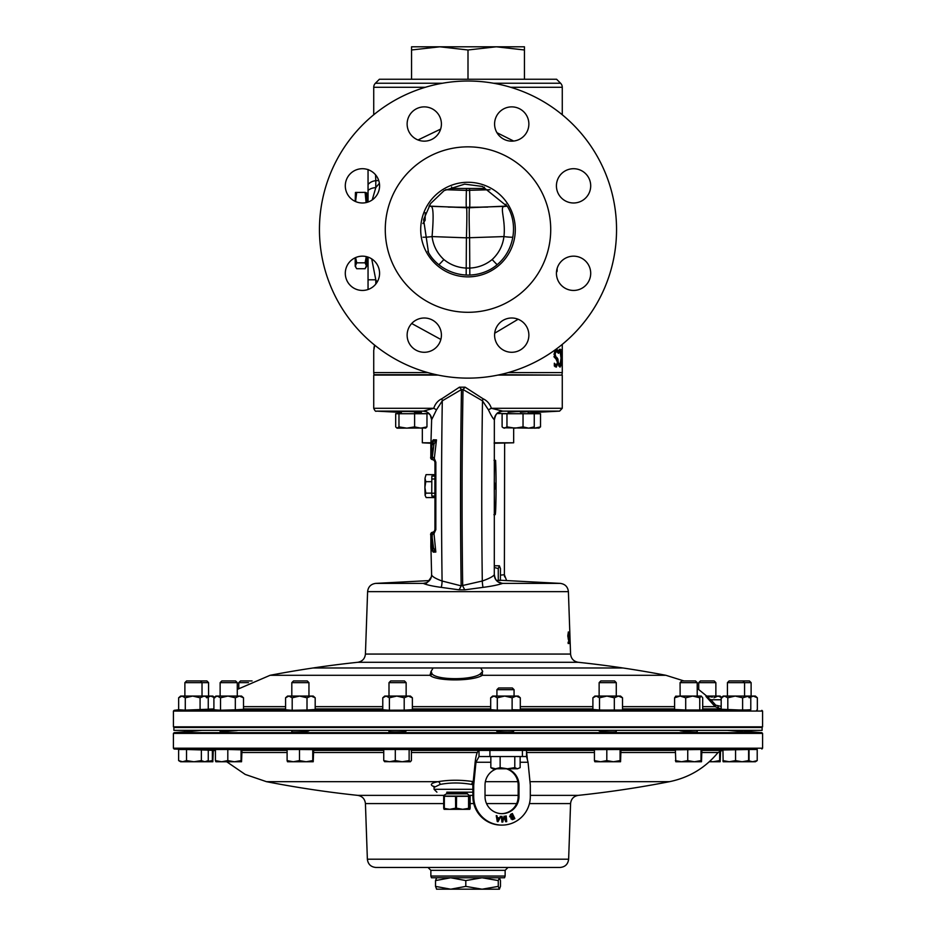 <?xml version="1.0" encoding="UTF-8"?>
<svg xmlns="http://www.w3.org/2000/svg" width="936" height="936" viewBox="0 0 936 936"><rect width="100%" height="100%" fill="white"/><g stroke="black" fill="none" stroke-linecap="round" stroke-linejoin="round"><path stroke-width="1.4" d="M417.713 108.178A17.14 17.14 0 0 1 440.107 117.456A17.14 17.14 0 0 1 430.829 139.85A17.14 17.14 0 0 1 408.435 130.572A17.14 17.14 0 0 1 417.713 108.178M355.879 170.013A17.14 17.14 0 0 1 378.273 179.291A17.14 17.14 0 0 1 368.995 201.685A17.14 17.14 0 0 1 346.601 192.406A17.14 17.14 0 0 1 355.879 170.013M355.879 257.47A17.14 17.14 0 0 1 378.273 266.748A17.14 17.14 0 0 1 368.995 289.142A17.14 17.14 0 0 1 346.601 279.864A17.14 17.14 0 0 1 355.879 257.47M417.713 319.305A17.14 17.14 0 0 1 440.107 328.583A17.14 17.14 0 0 1 430.829 350.977A17.14 17.14 0 0 1 408.435 341.698A17.14 17.14 0 0 1 417.713 319.305M505.171 319.305A17.14 17.14 0 0 1 527.565 328.583A17.14 17.14 0 0 1 518.287 350.977A17.14 17.14 0 0 1 495.893 341.698A17.14 17.14 0 0 1 505.171 319.305M567.005 257.47A17.14 17.14 0 0 1 589.399 266.748A17.14 17.14 0 0 1 580.121 289.142A17.14 17.14 0 0 1 557.727 279.864A17.14 17.14 0 0 1 567.005 257.47A17.14 17.14 0 0 0 557.131 268.456L557.131 270.808A1.825 1.825 0 0 1 556.464 272.212A17.14 17.14 0 0 0 580.121 289.142A17.14 17.14 0 0 0 589.399 266.748A17.14 17.14 0 0 0 567.005 257.47M567.005 170.013A17.14 17.14 0 0 1 589.399 179.291A17.14 17.14 0 0 1 580.121 201.685A17.14 17.14 0 0 1 557.727 192.406A17.14 17.14 0 0 1 567.005 170.013M505.171 108.178A17.14 17.14 0 0 1 527.565 117.456A17.14 17.14 0 0 1 518.287 139.85A17.14 17.14 0 0 1 495.893 130.572A17.14 17.14 0 0 1 505.171 108.178M449.9 185.878A47.303 47.303 0 0 1 511.7 211.477A47.303 47.303 0 0 1 486.1 273.277A47.303 47.303 0 0 1 424.3 247.677A47.303 47.303 0 0 1 449.9 185.878M499.66 306.002A82.731 82.731 0 0 1 391.576 261.238A82.731 82.731 0 0 1 436.34 153.141A82.731 82.731 0 0 1 544.424 197.917A82.731 82.731 0 0 1 499.66 306.002M524.85 366.818A148.543 148.543 0 0 1 330.759 286.428A148.543 148.543 0 0 1 411.15 92.336A148.543 148.543 0 0 1 605.241 172.727A148.543 148.543 0 0 1 524.85 366.818M507.207 768.784A17.14 16.977 -90 0 1 518.989 785.105L518.989 796.536A17.14 16.977 -90 0 1 502.012 813.665A17.14 16.977 -90 0 1 485.023 796.536L485.023 785.105A17.14 16.977 -90 0 1 496.817 768.784M414.496 412.402C424.616 412.413 422.499 412.121 408.154 411.501L401.333 411.547L401.333 413.724M520.416 412.238C531.508 411.501 530.01 411.302 515.947 411.629L508.19 412.285L508.19 413.724M508.19 413.536L497.156 413.536M429.027 413.536L422.335 413.724M431.613 574.739A8.564 8.564 13.9 0 1 431.356 576.88L431.613 574.739C432.022 576.517 435.521 578.6 442.084 581.01L461.155 585.854L482.297 581.01C489.048 578.612 493.05 576.529 494.302 574.739L494.348 419.737A8.564 8.529 116.8 0 1 502.714 411.126L500.058 411.817M425.927 411.653L423.294 411.126L433.754 408.295C435.181 403.814 437.884 400.62 441.874 398.724L459.459 387.176L465.122 387.176L482.976 398.724C487.094 400.631 489.891 403.825 491.377 408.295A8.564 0.913 -24.7 0 0 488.428 409.839L482.508 400.83L463.016 389.505A385.421 23.353 90 0 0 462.068 498.104A385.421 23.353 90 0 0 462.688 585.854A8.564 0.772 -117.9 0 0 464.782 589.832L459.085 589.832L441.242 587.375C432.877 586.264 426.875 584.941 423.259 583.385L425.903 582.835M500.035 582.683L502.655 583.385C498.151 584.93 491.611 586.264 483.023 587.375L464.782 589.832M496.583 580.402L500.397 580.425L500.467 568.597L499.368 565.789L498.268 568.597L494.302 567.438M743.102 710.12L750.789 709.757L750.11 710.26L750.789 709.757L750.789 697.788L746.706 696.068L723.154 696.068L721.188 697.788L724.499 696.068L727.81 697.788L735.216 696.068L742.611 697.788L748.835 696.068L750.789 697.788M741.827 710.085L721.188 709.254L721.188 697.788M235.193 709.816L221.61 710.202M220.007 710.225L213.899 709.757L213.899 697.788L217.21 696.068L215.865 696.068L213.899 697.788M243.512 697.788L239.417 696.068L241.546 696.068L243.512 697.788L243.512 709.336L235.392 709.816M613.092 710.26L600.14 710.014M599.274 709.991L592.897 709.488L592.897 697.788L596.209 696.068L594.863 696.068L592.897 697.788M622.089 710.073L615.01 710.26M214.812 697.788L210.717 696.068L204.177 696.068L206.306 696.068L208.26 697.788L208.26 709.254L186.077 710.085M184.883 710.12L178.659 709.757L178.659 697.788L181.97 696.068L180.613 696.068L178.659 697.788M750.59 709.956L174.143 710.354L178.659 709.757M496.911 710.131L490.686 709.675L490.686 697.788L493.997 696.068L492.652 696.068L490.686 697.788M520.299 709.757L520.299 697.788L516.204 696.068L512.121 697.788L504.715 696.068L497.308 697.788L493.997 696.068L518.333 696.068L520.299 697.788M520.124 709.886L512.121 709.757L512.121 697.788M512.121 709.757L510.904 710.248L512.752 710.225M510.904 710.248L498.303 710.167M403.205 710.167L390.605 710.248M388.885 710.225L382.777 709.757L382.777 697.788L386.088 696.068L384.731 696.068L382.777 697.788M412.378 697.788L408.295 696.068L410.424 696.068L412.378 697.788L412.378 709.675L404.703 710.131M306.388 710.014L293.436 710.26M291.646 710.26L285.574 709.757L285.574 697.788L288.885 696.068L287.539 696.068L285.574 697.788M315.186 697.788L311.091 696.068L313.221 696.068L315.186 697.788L315.186 709.488L307.3 709.991M698.584 710.26L686.275 710.014M685.304 709.979L674.587 709.488L674.587 697.788L676.049 696.068M699.754 709.757L699.754 697.788L701.228 696.068L702.702 697.788L702.702 709.757L700.011 710.26M721.188 708.962L715.127 706.657L705.931 696.372A2.855 2.843 -90 0 0 707.873 697.156L709.055 697.156A2.855 2.855 90 0 1 707.101 696.372L707.359 696.595M431.145 671.44L432.093 673.932A2.831 2.644 -62.8 0 1 429.952 675.301L270.083 675.301A1051.233 1051.233 0 0 1 313.092 667.976L622.908 667.976A1051.233 1051.233 0 0 1 665.917 675.301L482.274 675.301C473.206 681.408 436.27 681.443 429.952 675.301L431.075 671.463M432.093 673.932C437.287 680.273 472.376 680.226 480.215 673.932L482.707 671.44L480.753 667.976M173.429 726.827L762.571 726.827L762.571 711.067L173.429 711.067L173.429 726.827L174.108 727.518M622.147 667.976L313.852 667.976M499.695 374.704L562.267 375.102L497.788 375.102M438.212 375.102L373.733 375.102L373.733 408.295L433.754 408.295A8.564 1.334 -156.1 0 1 436.492 409.839L431.636 419.737A8.564 8.553 -32 0 0 430.338 415.139L430.338 415.139A8.564 8.553 -32 0 0 423.294 411.126L376.412 411.126C375.722 411.77 374.833 410.822 373.733 408.295M569.661 633.11L569.989 642.459L569.462 633.11M500.467 575.137L504.387 574.727L506.61 580.577M459.085 589.832A8.564 1.685 -61.6 0 0 461.155 585.854A385.421 23.353 -90 0 1 460.535 498.104A385.421 23.353 -90 0 1 461.483 389.505L442.295 400.83L436.492 409.839M465.122 387.176L463.016 389.505L461.483 389.505L459.459 387.176M494.348 419.737C493.026 418.673 491.049 415.373 488.428 409.839M568.959 642.154L568.105 642.154L568.152 643.5L569.193 643.5L568.363 631.917L567.778 635.965L568.959 642.154M569.533 637.767L570.024 643.64L569.661 637.767M374.739 345.197L373.733 350.403L373.733 372.598A5.71 5.71 0 0 0 374.131 374.704L436.305 374.704M444.635 796.091L470.024 796.091M467.029 793.225L467.029 792.172L472.879 792.172L446.823 792.172L446.823 793.225L467.029 793.225L467.38 793.845L446.46 793.845L444.167 795.167L443.699 796.29L444.506 796.29M436.632 889.2L435.532 886.392L450.672 889.2L465.8 886.392L482.028 889.2L498.268 886.392L499.368 889.2L500.467 886.392L500.467 880.577L499.368 877.769L498.268 880.577L482.028 877.769L465.8 880.577L450.672 877.769L435.532 880.577L436.632 877.769M520.147 762.255L528.044 762.255L526.547 756.534L526.547 750.415L479.021 750.415C477.301 751.105 476.003 755.048 475.149 762.255L490.838 762.255M526.547 756.534L479.021 756.534L475.968 762.255L473.71 785.105L473.71 796.536A28.571 28.302 -90 0 0 502.012 825.096A28.571 28.302 -90 0 0 530.314 796.536L530.314 785.105L528.044 762.255M514.063 750.415L513.49 749.467L497.496 749.759M191.365 749.502L185.878 749.373M229.952 749.502L220.135 749.502M304.785 749.502L291.81 749.502M497.496 730.876C493.003 731.706 509.98 732.443 513.49 731.601L514.063 730.349M389.107 731.308C386.872 732.268 404.89 732.104 406.048 731.156L406.142 730.349M185.878 731.835L202.024 730.349M599.134 730.349L599.134 730.852C597.928 731.601 616.11 732.455 616.251 731.648L616.251 731.578M220.135 730.349L220.135 731.882L237.253 730.56M291.81 730.349L291.81 731.683C290.628 732.455 308.821 731.601 308.938 730.817L308.938 730.747M680.074 730.349L680.074 730.63C678.881 731.121 697.027 732.42 697.191 731.858L697.191 731.8M744.553 731.952L727.424 730.349M214.005 730.349L762.115 730.349L762.115 727.518L173.885 727.518L173.885 730.349L214.005 730.349M748.402 749.502L174.119 749.034L173.417 748.203L762.583 748.203L762.583 733.391L173.417 733.391L174.119 732.689L761.881 732.689L762.583 733.391M505.136 876.037L504.551 877.769L431.449 877.769L430.864 876.037L505.136 876.037L505.136 870.328L430.864 870.328L430.864 876.037M507.92 867.461L428.009 867.461L507.92 867.461M375.933 867.461C370.867 867.005 368.012 864.244 367.368 859.201L568.632 859.201C567.988 864.244 565.133 867.005 560.067 867.461L376.096 867.461M433.906 786.638L433.614 786.521C429.53 784.696 431.028 783.069 438.095 781.665L266.432 781.665A1051.233 1051.233 0 0 0 357.763 795.366L443.992 795.366M472.926 784.672L471.756 784.438C460.664 782.496 450.111 782.496 440.095 784.438A2.831 2.071 79.7 0 0 438.095 781.665C449.339 779.77 461.167 779.77 473.581 781.665M701.906 750.415L722.264 750.415L718.029 752.521C705.288 767.918 689.13 777.629 669.568 781.665L529.975 781.665M517.819 781.665L485.375 781.665M208.272 760.605L208.272 750.134L186.533 749.502L186.533 760.605L182.59 761.752L205.744 761.752L212.378 760.605L212.846 761.752L206.306 761.752L208.272 760.605L204.82 761.752L206.306 761.752M620.077 760.605L620.077 749.502L594.43 749.631L594.43 760.605L594.863 761.752L620.545 761.752L620.077 760.605L613.443 761.752L606.809 760.605L600.62 761.752L594.43 760.605M616.18 749.502L602.445 749.502M620.545 761.752L620.966 749.572L620.077 749.502M313.221 761.752L313.654 750.075L312.753 749.631L299.485 749.502L299.485 760.605L293.296 761.752L313.221 761.752L312.753 760.605L306.119 761.752L299.485 760.605M701.485 761.752L701.906 749.502L675.371 749.83L675.804 761.752L701.485 761.752L701.017 760.605L694.383 761.752L687.749 760.605L681.56 761.752L675.371 760.605M695.998 749.502L686.38 749.502M749.046 760.605L749.046 749.502L722.931 749.993L723.154 761.752L748.835 761.752L748.613 760.605L742.084 761.752L735.556 760.605L729.249 761.752L722.931 760.605L723.142 761.752M741.101 749.502L737.065 749.502M241.546 761.752L241.968 750.134L241.078 749.83L227.811 749.502L227.811 760.605L221.621 761.752L241.546 761.752L241.078 760.605L234.445 761.752L227.811 760.605M404.457 749.502L389.072 749.502M410.272 761.752L411.407 760.605L411.407 749.912L409.126 749.502L409.126 760.605L402.211 761.752L410.424 761.752L409.126 760.605M496.922 689.68L514.063 689.68L512.355 687.983L498.631 687.983L496.922 689.68L496.922 696.068M389.002 682.648L406.142 682.648L404.446 680.94L390.71 680.94L389.002 682.648L389.002 696.068L396.794 696.068L389.399 697.788L386.088 696.068L396.794 696.068L404.2 697.788L404.2 709.757M200.327 680.94L202.024 682.648L208.576 682.648L206.879 680.94L186.592 680.94L184.883 682.648L184.883 696.068M202.024 696.068L202.024 682.648L184.883 682.648M616.274 696.068L616.274 682.648L614.566 680.94L600.83 680.94L599.134 682.648L599.134 696.068L606.926 696.068L599.52 697.788L596.209 696.068L606.926 696.068L614.32 697.788L614.32 709.757M220.135 682.648L237.276 682.648L235.568 680.94L221.832 680.94L220.135 682.648L220.135 696.068L227.928 696.068L220.522 697.788L217.21 696.068L227.928 696.068L235.322 697.788L235.322 709.757M293.518 680.94L291.81 682.648L308.95 682.648L307.254 680.94L293.53 680.94M698.724 682.648L715.865 682.648L714.168 680.94L700.432 680.94L698.724 682.648L698.724 689.423M680.074 682.648L697.215 682.648L695.506 680.94L681.771 680.94L680.074 682.648L680.144 696.068L674.587 697.788M744.553 682.648L727.424 682.648L727.424 696.068M742.856 680.94L744.565 682.648L751.117 682.648L749.408 680.94L729.121 680.94L727.424 682.648M346.601 192.406A17.14 17.14 0 0 0 355.2 201.392L355.446 192.442L365.099 192.36L366.105 202.585M355.575 201.556L356.721 192.36M366.62 202.469L366.62 192.874L365.099 192.36M366.62 194.384L368.047 194.384L368.047 202.047L368.047 169.474M366.304 256.604L365.099 262.829L366.374 265.777L365.099 268.714L356.721 268.714L355.2 266.28L355.2 257.763M356.031 267.719L355.446 265.777L356.721 262.829L355.621 257.575M365.789 267.719L366.62 266.28L366.62 256.686M484.357 187.13L484.357 188.487L451.643 188.487L451.643 186.931M445.653 189.715L466.409 190.394A17.14 0.597 -88.1 0 0 466.339 207.277L448.239 207.09M466.339 207.277L487.761 207.09M562.267 114.777L562.267 87.282A5.71 5.71 0 0 0 560.594 83.246L556.604 79.256L379.396 79.256L375.406 83.246L442.459 83.246M373.733 114.777L373.733 87.282A5.71 5.71 0 0 1 375.406 83.246M508.143 372.598L562.267 372.598A5.71 5.71 0 0 1 561.869 374.704M418.018 139.967L440.634 129.109M496.946 132.701L513.653 141.043M428.98 206.084L466.444 207.745A34.281 1.053 92.1 0 1 466.409 237.826L432.058 236.586C433.216 245.63 437.159 253.293 443.875 259.553C450.415 264.853 457.926 267.696 466.409 268.082L469.591 268.082C478.097 267.708 485.62 264.853 492.16 259.529C498.853 253.282 502.784 245.63 503.942 236.586C505.931 219.305 498.806 205.674 504.902 206.493M561.998 355.972L562.115 367.123L561.998 355.972M559.307 349.608L560.044 349.116L561.097 351.398L561.413 358.102L561.097 364.736L560.032 367.123L558.698 365.707L558.698 363.004L560.032 365.18L561.05 358.09L560.032 351.07L558.698 353.246L559.307 349.608M556.113 349.163L558.312 350.438L558.312 353.246L556.534 351.07L555.071 354.007L555.879 356.686L557.914 359.014L558.254 362.15L556.347 367.123L554.334 365.999L554.334 363.226L556.288 365.18L557.493 362.419L554.042 354.381L555.223 349.807M562.267 372.598L562.267 344.378A148.543 148.543 0 0 0 605.241 172.727M518.135 319.246L494.699 333.216M440.856 339.475L411.7 323.493M507.569 206.704C518.79 224.886 514.636 255.236 490.792 269.194C465.929 282.906 438.329 270.715 428.501 252.568L423.61 219.644L430.583 203.568L444.132 190.593L464.654 184.135L482.438 186.451L507.569 206.704M494.149 442.798L513.665 442.798L494.149 443.255M513.665 428.161L513.665 442.798M422.335 428.161L422.335 442.798L431.04 442.798M538.539 428.161L540.517 426.886L534.573 428.161L539.382 427.916M534.573 428.161L532.701 428.033M506.961 413.724L506.961 426.886L504.539 428.161L503.24 427.787L502.105 426.886L502.105 413.724L540.517 413.724L540.517 426.886M534.257 413.724L534.257 426.886L528.641 428.161L523.037 426.886L514.999 428.161L506.961 426.886M523.037 413.724L523.037 426.886M503.24 427.787L532.467 428.161L534.257 426.886M414.613 413.724L426.968 413.724L426.968 426.886L420.79 428.161L414.613 426.886L406.797 428.161L398.97 426.886L397.039 428.161L395.682 426.886L395.682 413.724L414.613 413.724L414.613 426.886M425.318 428.161L426.968 426.886M398.97 413.724L398.97 426.886M397.332 428.161L425.903 427.998M497.297 580.425L498.326 580.425M498.268 580.121L498.268 568.597M494.278 565.789L499.368 565.789M494.793 460.325L495.565 460.325A28.571 0.889 -90 0 1 496.045 492.418A28.571 0.889 -90 0 1 495.179 514.671A28.571 0.889 -90 0 1 494.313 492.418A28.571 0.889 -90 0 1 494.793 460.325L494.021 460.325M430.911 443.255L422.335 442.798M494.98 483.245L495.05 488.966L495.05 483.245M494.98 488.3L495.015 483.912L494.922 488.3M378.729 180.531L375.792 180.706L375.792 187.621L372.235 199.906M368.047 190.382A11.431 8.272 180 0 1 375.792 187.621L379.373 183.269M428.302 252.229L427.775 251.269M368.047 289.505L368.047 257.107M374.517 345.01L373.885 349.725M374.061 348.847L374.295 347.677M512.846 237.217A11.431 1.322 -172.2 0 1 503.942 236.586L466.409 237.826L466.175 275.055M466.409 188.487L466.409 190.394L489.996 189.727M431.414 206.482C433.426 208.003 433.637 218.041 432.058 236.586A11.431 1.322 -7.8 0 1 423.025 237.206M507.172 206.037L469.556 207.745A34.281 1.053 -92.1 0 0 469.591 237.826L469.825 275.079M429.94 204.528L429.495 206.224M506.505 206.224L505.966 204.142M469.661 207.277A17.14 0.597 88.1 0 0 469.591 190.394L469.591 188.487M425.236 212.659L425.155 220.323L422.896 223.54M443.875 259.553A11.431 0.643 -47.8 0 1 438.937 264.701M492.16 259.529A11.431 0.643 -132.3 0 0 497.168 264.724M371.709 258.886L375.792 279.794L368.047 279.794M375.57 174.845L375.792 180.706A11.431 11.267 0 0 0 368.047 184.474M423.739 219.059A5.71 4.072 35.5 0 1 425.155 220.323M556.405 351.07L555.645 349.514M556.405 350.438L558.312 350.438M554.58 351.07L556.534 351.07M554.053 354.007L555.071 354.007M554.276 356.686L555.879 356.686M557.914 359.014L555.996 359.014L553.913 356.686M555.06 357.482L556.99 357.482M557.493 362.15L558.254 362.15M555.212 366.772L555.996 365.18M554.334 365.18L556.288 365.18M560.407 351.398L561.097 351.398M560.465 364.736L561.097 364.736M558.944 366.151L559.166 365.18M558.698 365.18L560.032 365.18M558.698 351.07L560.032 351.07M561.623 349.549L562.267 349.549M411.559 79.256L411.559 46.8L439.78 46.8L411.559 49.982M468 79.256L468 49.982L439.78 46.8L496.22 46.8L468 49.982M524.441 79.256L524.441 49.982L496.22 46.8L524.441 46.8L524.441 49.982M365.099 262.829L356.721 262.829M727.81 709.617L727.81 697.788M742.611 709.757L742.611 697.788M699.754 697.788L692.734 696.068L685.702 697.788L680.144 696.068L675.535 696.29M685.702 709.757L685.702 697.788M701.228 696.068L680.144 696.068M697.215 682.648L697.215 696.068L692.734 696.068M712.319 697.156L706.832 696.08M722.101 697.788L718.006 696.068L713.922 697.788M721.644 697.367L720.135 696.068L706.82 696.068M307.008 709.757L307.008 697.788L299.602 696.068L292.196 697.788L288.885 696.068L299.602 696.068L291.81 696.068L291.81 682.648M292.196 709.757L292.196 697.788M299.602 696.068L311.091 696.068L307.008 697.788M220.522 709.757L220.522 697.788M227.928 696.068L239.417 696.068L235.322 697.788M248.461 682.648L238.785 682.648L238.785 688.358M252.053 680.94L240.494 680.94L238.785 682.648M599.52 709.757L599.52 697.788M622.51 709.757L622.51 697.788L618.415 696.068L614.32 697.788M606.926 696.068L620.545 696.068L622.51 697.788M616.251 682.648L599.134 682.648M214.356 697.367L212.846 696.068L210.717 696.068L206.634 697.788M200.082 709.617L200.082 697.788L192.676 696.068L185.281 697.788L181.97 696.068L204.177 696.068L200.082 697.788M185.281 709.757L185.281 697.788M208.26 697.788L204.177 696.068M389.399 709.757L389.399 697.788M396.794 696.068L408.295 696.068L404.2 697.788M757.341 697.788L753.258 696.068L755.387 696.068L757.341 697.788L757.341 709.757L756.674 710.248M746.706 696.068L753.258 696.068L749.163 697.788M497.308 709.757L497.308 697.788M455.715 792.172L446.823 792.172M440.095 784.438L434.07 787.433L434.07 789.317L472.879 789.317M471.756 784.438A2.831 1.825 99.2 0 1 473.206 781.806M748.613 749.502L748.613 760.605M735.556 749.502L735.556 760.605M701.017 749.502L701.017 760.605M687.749 749.502L687.749 760.605M720.112 761.752L719.667 760.605L713.033 761.752L720.158 761.74L720.568 750.73M709.301 761.752L713.033 761.752L709.64 761.436M719.667 751.14L719.667 760.605M287.563 761.752L293.296 761.752L287.106 760.605L287.516 761.74M287.106 760.605L287.106 749.502L299.485 749.502M312.753 749.631L312.753 760.605M215.888 761.752L221.621 761.752L215.432 760.605L215.842 761.74M215.432 760.605L215.432 749.502L227.811 749.502M241.078 749.83L241.078 760.605M606.809 749.502L606.809 760.605M213.279 750.403L212.823 761.752M212.378 750.368L212.378 760.605M180.613 761.752L182.59 761.752L178.636 760.605L180.613 761.752M204.82 761.752L201.357 760.605L193.951 761.752L186.533 760.605M178.636 760.605L178.636 749.502L186.533 749.502M201.357 749.818L201.357 760.605M384.579 761.658L402.211 761.752L395.296 760.605L389.516 761.752L383.748 760.605L384.883 761.752M383.748 760.605L383.748 749.502L409.126 749.502M395.296 749.502L395.296 760.605M748.835 761.752L755.387 761.752L757.212 760.605L752.591 761.752L747.981 760.605M749.046 749.502L757.212 749.502L757.212 760.605M517.468 768.784L520.147 767.637L517.468 768.784L514.788 767.637L507.464 768.784L517.468 768.784M495.483 768.784L507.464 768.784L500.14 767.637L495.483 768.784L490.838 767.637L492.652 768.784L495.483 768.784M520.147 756.534L520.147 767.637M514.788 756.534L514.788 767.637M500.14 756.534L500.14 767.637M490.838 756.534L490.838 767.637M498.221 820.03L499.063 818.497L497.367 818.193L497.765 821.036L498.221 820.03M512.905 816.133L512.05 814.39L510.529 815.174L510.284 816.356L512.905 816.133M512.039 814.39L510.518 815.174L510.272 816.356L511.852 816.66M497.355 818.193L497.765 821.036M500.198 816.344L500.889 816.473L497.999 821.679L497.297 821.562L496.232 815.63L497.262 817.561L499.344 817.935L500.9 816.473L498.01 821.691M499.344 817.935L497.273 817.561L496.981 815.771L496.232 815.63M513.958 818.275L513.209 816.742L511.571 818.497L513.958 818.275M513.197 816.742L511.559 818.497L513.045 818.731M511.115 817.479L509.664 816.672L510.635 814.355L512.355 813.489L514.835 818.579L512.226 819.679L513.15 819.421L511.021 818.871L511.126 817.479M512.355 813.489L514.847 818.579L513.15 819.421M504.094 816.169L505.978 820.86L505.557 816.04L506.2 815.981L506.704 821.644L505.709 821.726L503.837 817.011L502.784 821.995L501.907 822.077L501.392 816.414L502.035 816.356L502.445 821.094L504.106 816.169L505.99 820.86M503.837 817.011L502.796 821.995L501.907 822.077M502.445 821.094L502.035 816.356M506.2 815.981L506.715 821.644L505.709 821.726M502.012 825.096L501.181 825.096A28.571 28.302 -90 0 1 472.879 796.536L472.879 785.105L473.71 785.105M472.879 785.105L475.149 762.255M506.376 768.784A17.14 16.977 -90 0 1 518.17 785.105L518.17 796.536A17.14 16.977 -90 0 1 501.602 813.665M479.021 756.534L479.021 750.415L411.407 750.415M498.268 886.392L498.268 880.577M436.515 889.165L499.426 889.2M465.8 886.392L465.8 880.577M435.532 886.392L435.532 880.577M461.132 809.113L456.557 808.189L462.665 809.312L469.345 808.236L469.767 809.312L444.085 809.312L443.828 808.435L449.842 809.312L455.528 808.189L451.257 809.113M456.44 808.376L455.645 808.189L456.44 808.376M469.217 808.435L464.186 809.113M469.802 809.254L470.118 808.341M469.849 809.113L470.141 796.29L455.645 796.349L455.645 808.189L455.528 796.349L443.699 796.29L444.319 796.29L443.699 796.29L443.699 808.201M470.094 798.853L469.392 798.853L469.392 806.961L470.071 807.183L470.094 798.853L469.603 800.654M469.872 801.204L469.895 805.159L469.802 801.204M469.65 804.059L469.802 800.654L469.556 804.059M469.778 805.042L469.392 801.204M469.498 801.204L469.392 805.042M470.141 808.236L469.533 808.236L470.141 808.294L470.141 796.314M444.085 809.312L443.699 808.236L444.343 808.435M444.343 796.091L444.319 808.236L443.711 808.294L448.426 809.113M443.828 796.091L443.699 808.224M469.638 809.113L469.217 796.091M468.573 808.435L468.573 796.091M443.828 808.435L444.12 809.312M568.152 638.925L568.877 638.925M568.152 643.5L569.193 643.5M482.976 398.724A8.564 1.322 -76 0 0 482.508 400.83A379.969 23.026 -90 0 0 482.297 581.01A8.564 1.72 -94.7 0 0 483.023 587.375M499.485 580.203L560.278 583.385L502.655 583.385A8.564 8.506 67.2 0 1 494.302 574.739M441.874 398.724A8.564 2.305 -104.4 0 1 442.295 400.83A379.969 23.026 -90 0 0 442.084 581.01A8.564 2.714 -85.2 0 1 441.242 587.375M425.95 582.882L425.47 582.952C425.927 584.251 427.881 582.227 431.356 576.88L431.356 576.88A8.564 8.564 13.9 0 1 423.259 583.385L375.722 583.385C370.89 584.052 368.187 586.802 367.602 591.646L365.426 654.065L570.574 654.065C571.1 658.71 573.651 661.448 578.237 662.29L357.763 662.29A1051.233 1051.233 0 0 0 313.852 667.859M504.364 574.774L504.387 574.739A8.564 8.564 -13.9 0 0 504.644 576.88M431.402 442.4L433.321 439.78L436.492 439.885L434.304 458.488L435.848 462.185L435.825 529.706L434 533.66L435.825 552.064L433.286 552.146L431.367 549.514L432.35 550.134A2.855 2.492 -90 0 1 433.286 552.146M431.812 442.155L432.175 456.674A5.71 5.698 90 0 1 432.362 456.686L433.953 444.144L432.748 444.729L431.812 442.155A1.427 1.392 -165.2 0 0 430.946 443.091L431.625 419.749L430.338 415.139C427.167 412.039 425.552 410.845 425.494 411.536L425.903 411.606M431.613 574.727L430.981 549.046A1.427 1.404 -17.9 0 0 431.636 549.841L432.175 547.022L430.829 547.022L430.923 533.812A1.427 1.427 -90 0 1 432.35 532.373L434.269 531.508L434.947 529.519L434.971 462.396L434.398 460.535L432.444 459.541A2.855 2.855 -90 0 0 432.35 459.541C430.864 459.12 430.349 458.16 430.829 456.674L430.911 443.453A1.427 1.392 -165.2 0 1 430.946 443.091L430.829 444.939L432.748 444.729M562.267 408.295L491.377 408.295L502.714 411.126L559.588 411.126L562.267 408.295L562.267 375.102M435.848 462.185L434.971 462.372L434.316 460.442L432.35 459.541A1.427 1.427 -90 0 1 430.923 458.102L430.841 456.674L432.175 456.674L432.35 459.541A2.855 2.855 -90 0 1 432.444 459.541L432.362 456.686L434.304 458.488A2.855 1.907 141.8 0 0 434.316 460.442L434.316 460.442A2.855 1.907 141.8 0 0 434.398 460.535M436.492 439.885L433.953 444.144L432.689 441.839L436.492 439.885M434.971 462.372L434.947 529.542L434.187 531.601A2.855 2.024 -138.4 0 1 434.269 531.508M435.825 529.706L434.947 529.542M434 533.66A2.855 2.024 -138.4 0 1 434.187 531.601L432.35 532.373L432.175 537.592L430.829 537.592L430.829 535.24L434 533.66M433.532 547.923L435.825 552.064L432.35 550.134L433.532 547.923L432.175 537.592L432.175 547.022L433.298 547.63L431.987 549.994M432.689 441.839L431.882 442.131A2.855 2.492 90 0 0 433.321 439.78M430.841 547.022L430.911 548.613A1.427 1.404 -17.9 0 0 430.981 549.046L430.829 537.592M474.014 667.976L468.643 667.976M445.197 667.976L441.967 667.976M710.482 701.415A2.855 1.111 135.9 0 1 710.939 699.765C708.388 698.478 707.37 697.612 707.873 697.156M721.188 699.765L710.939 699.765L715.736 705.182L721.188 706.411M715.127 706.657L702.702 706.657L715.127 706.657A2.855 0.983 141 0 1 715.736 705.182M702.702 708.915L719.632 708.915A2.855 1.661 91.9 0 1 718.076 706.306M482.438 670.89L482.274 675.301A2.831 2.515 69.1 0 1 480.215 673.932M434.866 496.092L434.901 476.12M425.096 495.355L426.149 497.566L425.096 495.355L425.821 493.143L424.897 487.41L425.096 495.355M425.026 478.167L424.897 487.41L425.775 481.677L425.026 478.167L426.055 474.646L425.026 478.167M434.912 475.008L433.777 475.008M434.866 497.203L433.859 497.203M433.859 476.12L433.754 474.646L426.055 474.646M433.731 496.092L433.848 497.566L433.906 496.092M433.848 497.566L426.149 497.566M431.753 493.143L425.821 493.143M431.753 481.677L425.775 481.677M433.754 474.646L433.696 476.12M434.538 496.092L431.847 496.092L431.753 493.237L431.847 476.12L434.538 476.12M557.727 192.406A17.14 17.14 0 0 0 580.121 201.685A17.14 17.14 0 0 0 589.399 179.291M674.587 708.915L622.51 708.915M592.897 708.915L520.299 708.915M490.686 708.915L412.378 708.915M382.777 708.915L315.186 708.915M285.574 708.915L243.512 708.915M705.931 696.372L707.101 696.372M243.512 706.657L285.574 706.657L243.512 706.657M315.186 706.657L382.777 706.657L315.186 706.657M412.378 706.657L490.686 706.657L412.378 706.657M520.299 706.657L592.897 706.657L520.299 706.657M622.51 706.657L674.587 706.657L622.51 706.657M560.278 583.385C565.11 584.052 567.813 586.802 568.398 591.646L367.602 591.646M522.417 750.415L522.417 756.534M718.029 752.521L701.906 752.521M568.632 859.201L570.574 803.591L529.437 803.591M530.314 795.366L578.237 795.366A1051.233 1051.233 0 0 0 669.568 781.665M516.66 803.591L486.533 803.591M473.756 803.591L470.141 803.591M443.699 803.591L365.426 803.591C364.9 798.958 362.349 796.208 357.763 795.366M675.371 752.521L620.966 752.521M594.43 752.521L526.57 752.521M477.231 752.521L411.407 752.521M383.748 752.521L313.654 752.521M287.106 752.521L241.968 752.521M208.272 750.227L215.432 750.415M241.968 750.415L287.106 750.415M313.654 750.415L383.748 750.415M526.547 750.415L594.43 750.415M620.966 750.415L675.371 750.415M562.267 87.282L510.635 87.282M425.365 87.282L373.733 87.282M493.541 83.246L560.594 83.246M373.733 372.598L427.857 372.598M455.305 207.137L429.823 206.294M506.177 206.294L480.695 207.137M377.114 282.157L375.792 279.794L375.792 284.041M469.86 795.366L472.879 795.366M485.023 795.366L518.17 795.366M472.879 796.536L473.71 796.536M489.914 750.415L489.914 756.534M456.557 796.349L456.44 808.189L456.557 796.349M469.603 805.159L470.094 806.961M721.375 697.601A2.855 1.661 -90 0 0 720.474 697.156A2.855 2.855 0 0 1 721.621 697.39M431.753 493.237L434.444 493.237M431.753 478.975L434.444 478.975M518.17 785.105L518.989 785.105M518.17 796.536L518.989 796.536M422.335 413.536L421.329 413.478M401.333 412.425L376.412 411.126M429.39 580.577L375.722 583.385M213.899 708.962L208.26 709.16M433.099 667.976L430.841 671.896M270.083 675.301L237.276 689.423M174.143 710.354L173.429 711.067M616.274 730.349L616.274 731.613M697.215 730.349L697.215 731.823M744.565 730.349L744.565 731.952M173.417 748.203L173.417 733.391M505.136 870.328L507.991 867.461M570.574 803.591C571.1 798.958 573.651 796.208 578.237 795.366M367.368 859.201L365.426 803.591M226.699 761.752L245.209 774.423L266.432 781.665M184.883 731.753L174.119 732.689M184.883 749.408L174.119 749.034M514.063 689.68L514.063 696.068M406.142 682.648L406.142 696.068M208.576 682.648L208.576 696.068M237.276 682.648L237.276 696.068M308.95 682.648L308.95 696.068M715.865 682.648L715.865 696.068M744.565 682.648L744.565 696.068M421.329 412.331L421.329 413.724M528.185 411.594L528.185 413.724M534.667 412.425L534.667 413.724M495.179 514.671L493.927 514.671M466.444 207.745L469.556 207.745M374.412 345.618L373.944 348.215L374.599 346.039M368.047 264.771L366.62 264.771M751.117 682.648L751.117 696.068M722.264 750.415L722.931 750.391M744.565 731.18L761.881 732.689M213.736 750.415L215.432 750.73M434.07 789.317L436.925 792.172M430.864 870.328L428.009 867.461M434.07 787.433L433.614 786.205L434.573 786.685M761.881 749.034L762.583 748.203M184.883 730.349L184.883 731.964M389.002 730.349L389.002 731.425M751.117 730.349L751.117 731.753M496.922 730.349L496.922 731.133M496.922 749.654L496.922 750.415M526.547 751.514L527.354 759.213M467.38 793.845L470.141 796.243M446.46 793.845L446.823 793.225M761.857 710.354L762.571 711.067M761.892 727.518L762.571 726.827M622.147 667.859A1051.233 1051.233 0 0 0 578.237 662.29M365.426 654.065C364.9 658.71 362.349 661.448 357.763 662.29M568.398 591.646L570.574 654.065M494.395 574.821C495.858 583.584 500.315 581.888 500.479 582.8L499.403 582.648M504.387 574.727L504.633 443.255M494.419 419.667C496.501 410.366 499.309 413.256 500.503 411.688L499.531 411.828M430.829 456.674L430.829 444.939M432.35 532.373C430.782 533.216 430.279 534.163 430.829 535.24M709.055 697.156L707.3 696.536M707.417 696.63L697.215 688.358M683.947 680.94L665.917 675.301M528.185 412.776L559.588 411.126"/></g></svg>
